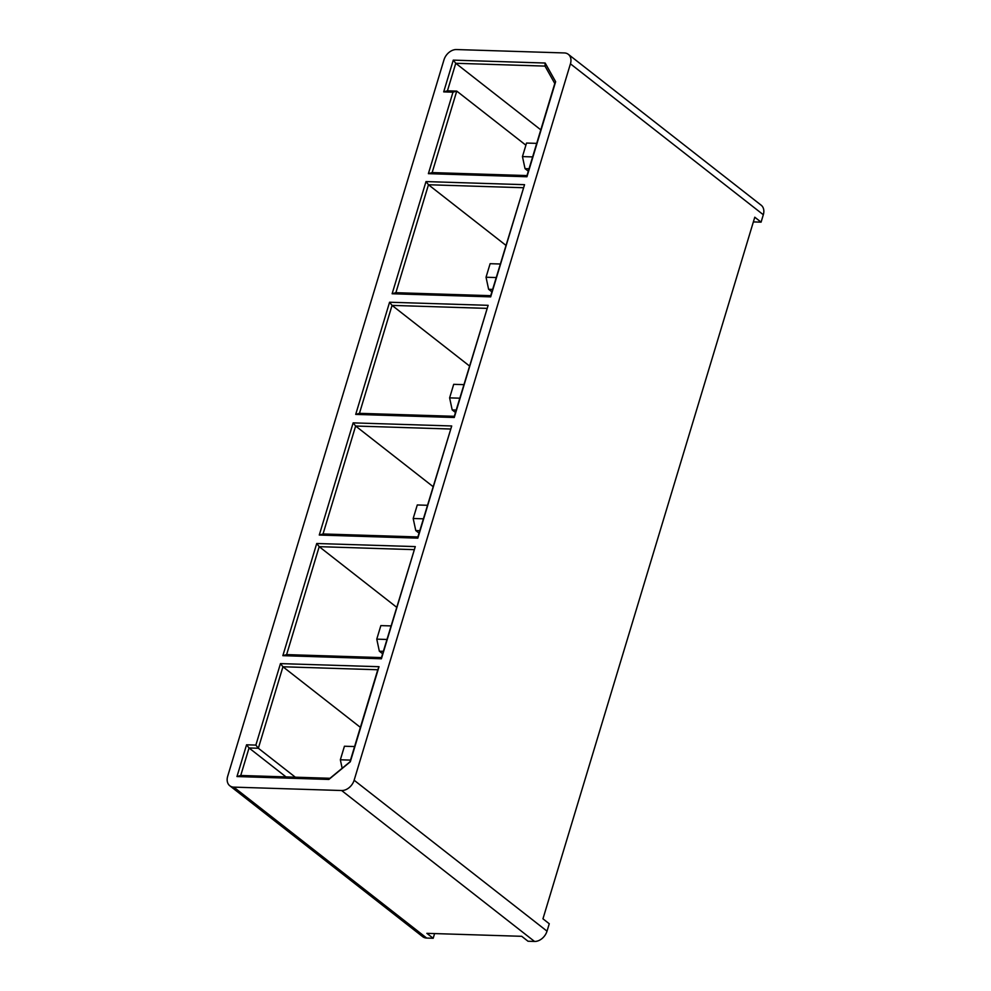 <?xml version="1.0" encoding="UTF-8"?>
<svg xmlns="http://www.w3.org/2000/svg" width="991" height="991" viewBox="0 0 991 991"><rect width="100%" height="100%" fill="white"/><g stroke="black" fill="none" stroke-linecap="round" stroke-linejoin="round"><path stroke-width="1.49" d="M233.777 787.127A11.681 8.51 128 0 1 229.776 785.752L422.674 936.668A11.681 8.51 -52 0 0 426.675 938.056L233.777 787.127L341.635 790.521L534.533 941.45L528.017 941.239L521.712 936.309L426.873 933.336L433.178 938.266L434.603 933.572M753.371 221.91L761.088 222.145L754.783 217.215L542.957 918.818L549.262 923.748L547.02 931.156A11.681 8.51 -52 0 1 534.533 941.45M329.991 778.282L349.984 761.819L377.782 669.755L282.943 666.77L258.341 748.255L249.038 747.97L240.739 775.482L329.991 778.282L328.863 779.446L236.973 776.548L246.561 744.798L255.864 745.096L280.465 663.611L379.02 666.708L350.319 761.769L328.863 779.446M360.39 727.369L282.943 666.77L280.465 663.611M295.33 777.192L258.341 748.255L255.864 745.096M286.027 776.907L249.038 747.97L246.561 744.798M414.04 549.646L319.201 546.66L286.622 654.605L381.461 657.59L415.279 546.598L381.411 658.78L282.856 655.67L316.724 543.502L415.279 546.598M396.648 607.26L319.201 546.66L316.724 543.502M525.899 145.206L456.752 91.098L447.449 90.813L455.761 63.288L545.013 66.1L545.161 63.028L453.271 60.129L443.695 91.878L452.986 92.175L456.752 91.098L432.15 172.583L428.385 173.66L526.952 176.757L555.641 81.696L545.161 63.028M545.013 66.1L554.787 83.504L526.989 175.568L432.15 172.583M540.789 129.833L455.761 63.288L453.271 60.129M450.471 429.016L355.633 426.031L323.041 533.963L417.88 536.949L451.71 425.969L417.843 538.138L319.275 535.041L353.143 422.872L451.71 425.969M433.067 486.618L355.633 426.031L353.143 422.872M486.891 308.374L392.052 305.389L359.46 413.334L454.299 416.307L488.129 305.327L454.262 417.496L355.707 414.399L389.574 302.23L488.129 305.327M469.499 365.989L392.052 305.389L389.574 302.23M523.31 187.733L428.471 184.747L395.88 292.692L490.718 295.677L524.549 184.685L490.681 296.866L392.126 293.757L425.994 181.588L524.549 184.685M505.918 245.347L428.471 184.747L425.994 181.588M240.739 775.482L236.973 776.548M377.782 669.755L379.02 666.708M568.326 54.332A11.681 8.51 128 0 1 570.432 63.82L763.318 214.737A11.681 8.51 -52 0 0 761.224 205.248L568.326 54.332A11.681 8.51 128 0 0 564.325 52.944L456.467 49.55A11.681 8.51 128 0 0 443.98 59.844L227.682 776.263A11.681 8.51 128 0 0 229.776 785.752M282.856 655.67L286.622 654.605M381.461 657.59L381.411 658.78M447.449 90.813L443.695 91.878M452.986 92.175L428.385 173.66M526.989 175.568L526.952 176.757M554.787 83.504L555.641 81.696M319.275 535.041L323.041 533.963M417.88 536.949L417.843 538.138M355.707 414.399L359.46 413.334M454.299 416.307L454.262 417.496M392.126 293.757L395.88 292.692M490.718 295.677L490.681 296.866M763.318 214.737L761.088 222.145M570.432 63.82L354.134 780.239A11.681 8.51 128 0 1 341.635 790.521M433.178 938.266L426.675 938.056M354.592 746.557L344.434 746.235L340.347 759.787L350.504 760.097M342.155 768.273L340.347 759.787M382.613 653.75L379.342 651.198L376.766 639.145L386.924 639.468M383.344 651.322L379.342 651.198M391.011 625.916L380.854 625.606L376.766 639.145M419.032 533.108L415.774 530.557L413.185 518.504L423.355 518.826M419.775 530.68L415.774 530.557M427.443 505.286L417.285 504.964L413.185 518.504M455.464 412.479L452.193 409.915L449.617 397.874L459.774 398.184M456.194 410.051L452.193 409.915M463.862 384.644L453.705 384.322L449.617 397.874M491.883 291.837L488.613 289.285L486.036 277.232L496.194 277.554M492.614 289.409L488.613 289.285M500.282 264.002L490.124 263.693L486.036 277.232M528.302 171.195L525.032 168.643L522.455 156.59L532.613 156.912M529.033 168.767L525.032 168.643M536.701 143.373L526.543 143.051L522.455 156.59M354.134 780.239L547.02 931.156"/></g></svg>
